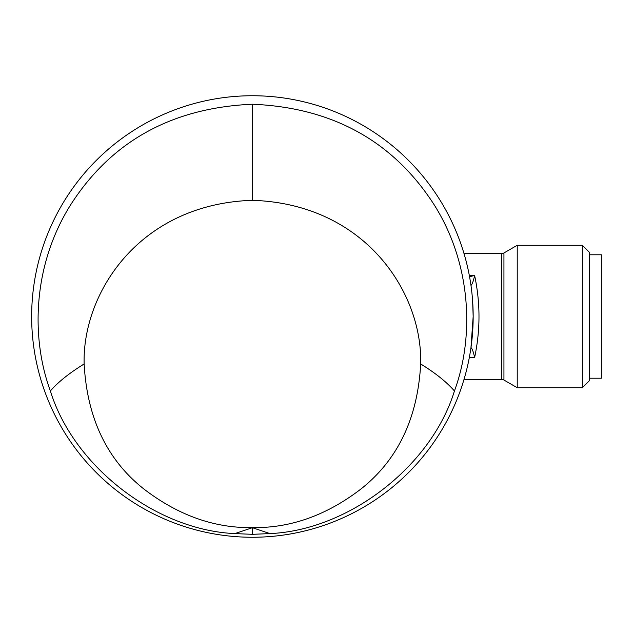 <?xml version="1.0" encoding="UTF-8"?>
<svg xmlns="http://www.w3.org/2000/svg" width="633" height="633" viewBox="0 0 633 633"><rect width="100%" height="100%" fill="white"/><g stroke="black" fill="none" stroke-linecap="round" stroke-linejoin="round"><path stroke-width="0.95" d="M269.943 533.595L252.409 534.323L234.875 533.595C156.042 530.161 73.563 466.402 50.379 390.965C30.7 337.571 32.694 264.918 70.817 204.538C111.55 141.183 172.081 107.752 252.409 104.231C332.412 107.634 392.911 141.017 433.914 204.388C472.091 264.586 474.133 337.808 454.439 390.965C431.255 466.402 348.775 530.161 269.943 533.595L253.493 528.064L253.485 527.613L251.333 527.613C213.867 527.985 178.15 515.191 144.166 489.238C107.127 460.128 87.125 418.373 84.142 363.967C82.187 293.752 138.611 204.063 252.409 200.313L252.409 104.231M252.409 537.259A220.759 220.759 0 0 0 473.168 316.5A220.759 220.759 0 0 0 252.409 95.741A220.759 220.759 0 0 0 31.65 316.5A220.759 220.759 0 0 0 252.409 537.259M470.968 347.564L473.168 316.5L472.637 301.189M464.013 379.404L501.565 379.404A4.748 4.748 0 0 1 503.939 380.037L517.232 387.712L517.232 245.287L503.939 252.963A4.748 4.748 0 0 1 501.565 253.596L464.013 253.596M582.36 245.287L589.481 252.409L589.481 380.591L582.36 387.712L582.36 245.287L517.232 245.287M582.36 387.712L517.232 387.712M469.544 276.668L474.623 275.513C480.439 302.843 480.439 330.165 474.623 357.487L469.33 357.487M589.481 378.218L601.35 378.218L601.35 254.782L589.481 254.782M469.33 275.513L474.623 275.513C473.46 280.973 472.242 284.288 470.976 285.459L470.968 285.436M470.976 347.541C472.242 348.712 473.46 352.027 474.623 357.487M454.439 390.965C446.534 381.936 435.282 372.932 420.676 363.967C422.63 293.752 366.206 204.063 252.409 200.313M50.379 390.965C58.046 382.118 69.298 373.122 84.142 363.967M420.676 363.967C417.74 418.239 397.777 459.962 360.778 489.135C326.778 515.159 291.014 527.985 253.485 527.613M251.333 527.613L251.325 528.064L234.875 533.595M252.409 534.323L252.409 527.613M503.939 380.037L503.939 252.963M501.565 379.404L501.565 253.596"/></g></svg>
